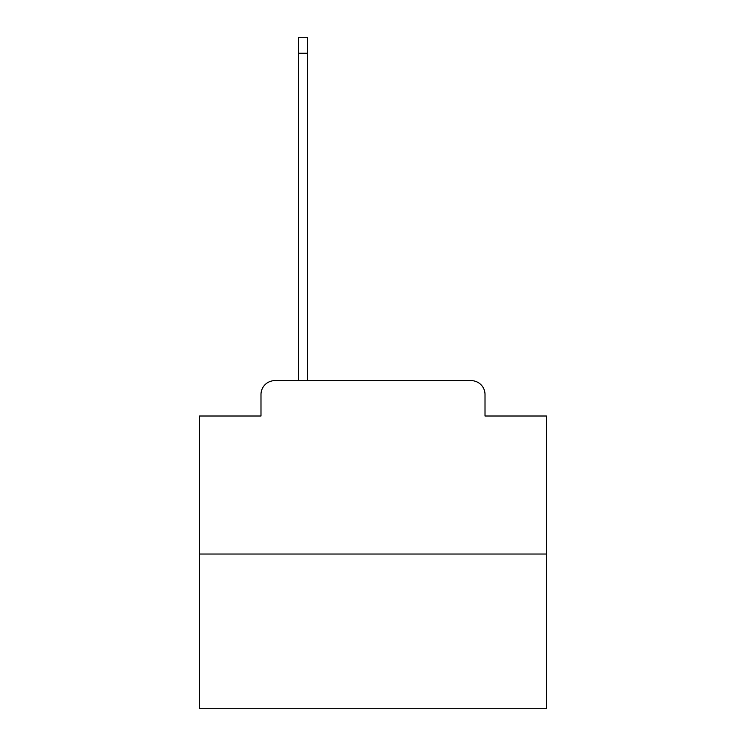 <?xml version="1.0" encoding="UTF-8"?>
<svg xmlns="http://www.w3.org/2000/svg" width="746" height="746" viewBox="0 0 746 746"><rect width="100%" height="100%" fill="white"/><g stroke="black" fill="none" stroke-linecap="round" stroke-linejoin="round"><path stroke-width="1.12" d="M260.988 394.503L260.988 416.007L260.988 394.503A13.876 13.876 0 0 1 274.854 380.628L298.437 380.628L298.437 37.3L307.455 37.3L307.455 53.255L298.437 53.255M546.398 554.026L199.602 554.026L199.602 708.7L546.398 708.7L546.398 416.007L485.012 416.007L485.012 394.503A13.876 13.876 0 0 0 471.146 380.628L274.854 380.628M199.602 554.026L199.602 416.007L260.988 416.007M307.455 53.255L307.455 380.628L318.896 380.628M427.104 380.628L471.146 380.628M485.012 416.007L485.012 394.503"/></g></svg>
